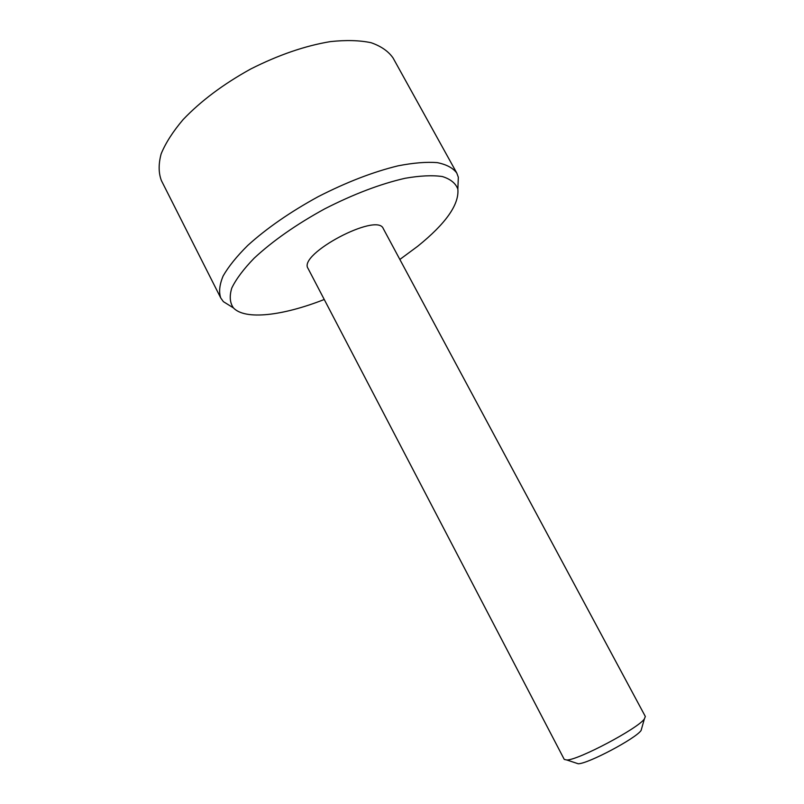 <?xml version="1.0" encoding="UTF-8"?>
<svg xmlns="http://www.w3.org/2000/svg" width="804" height="804" viewBox="0 0 804 804"><rect width="100%" height="100%" fill="white"/><g stroke="black" fill="none" stroke-linecap="round" stroke-linejoin="round"><path stroke-width="1.21" d="M457.938 186.84L458.33 177.252L456.772 173.021L393.055 57.968C388.402 51.285 381.086 46.2 371.096 42.712C359.649 40.3 346.082 39.939 330.394 41.607C305.058 45.808 278.475 54.953 250.627 69.043C223.331 84.149 200.819 101.002 183.101 119.595C172.9 131.625 165.584 143.052 161.142 153.876C158.408 164.096 158.499 173.011 161.413 180.619L220.758 297.982L223.381 301.651L231.532 306.716M575.895 762.996L578.237 763.77C588.015 763.8 635.602 738.595 641.089 730.494L641.753 728.122M564.267 759.428L566.9 760.011C578.548 759.961 637.753 728.605 644.346 719.007L645.341 716.495L383.287 228.617C377.418 211.965 297.57 254.245 308.053 268.456L564.267 759.428M324.243 299.49C283.179 315.671 245.24 320.414 233.441 307.912C229.854 302.857 229.291 296.234 231.773 288.063C236.105 279.088 243.562 269.139 254.144 258.205C272.697 240.949 296.204 224.497 324.665 208.879C353.589 194.116 380.403 183.915 405.105 178.277C420.1 175.674 432.522 175.091 442.371 176.548C450.531 179.101 455.687 183.282 457.848 189.091C459.295 204.467 445.878 223.552 417.618 246.325L399.849 259.461M456.772 173.021C452.994 167.956 446.481 164.488 437.225 162.619C426.442 161.775 413.397 162.85 398.091 165.825C373.187 171.875 346.564 182.156 318.203 196.658C290.264 211.965 266.787 228.215 247.793 245.401C236.728 256.386 228.507 266.576 223.14 275.963C219.492 284.676 218.698 292.013 220.758 297.982M641.089 730.494L644.346 719.007M578.237 763.77L566.9 760.011M457.848 189.091L458.33 177.252M233.441 307.912L223.381 301.651"/></g></svg>
